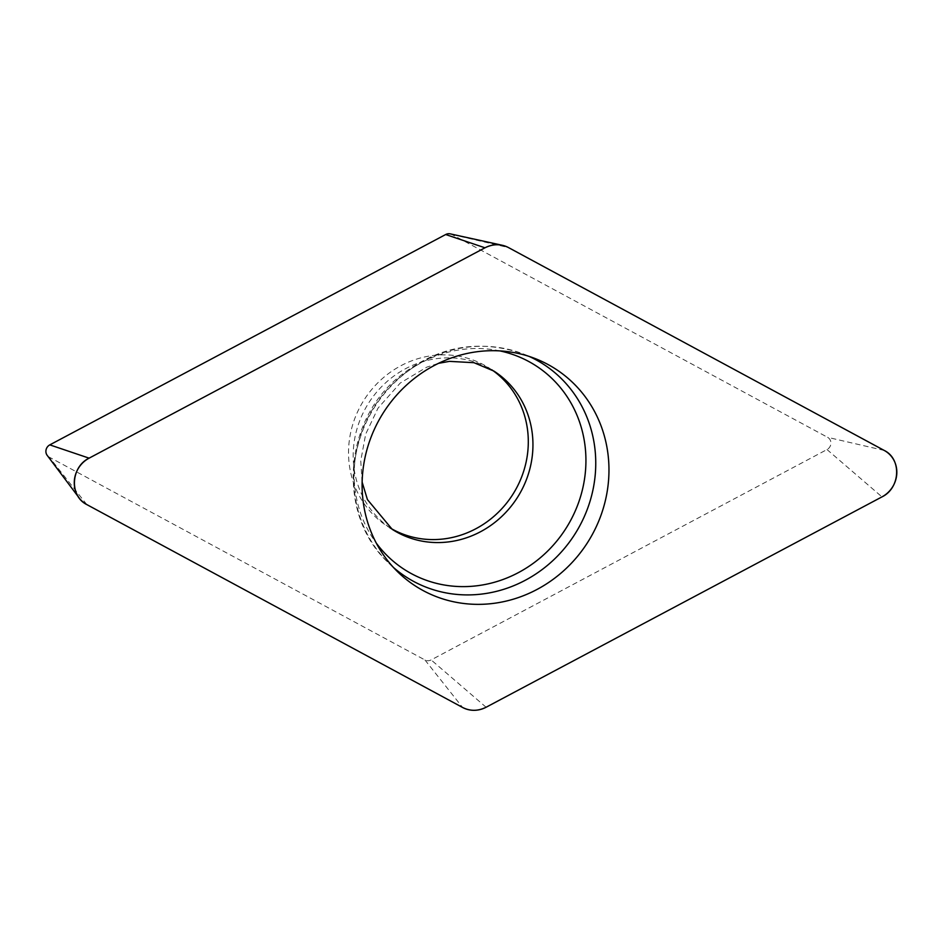 <?xml version="1.0" encoding="UTF-8"?>
<svg xmlns="http://www.w3.org/2000/svg" width="944" height="944" viewBox="0 0 944 944"><rect width="100%" height="100%" fill="white"/><g stroke="black" fill="none" stroke-linecap="round" stroke-linejoin="round"><path stroke-width="0.71" stroke-dasharray="4.72 3.54" d="M491.765 369.765A94.058 88.099 122.7 0 0 489.287 368.101A94.058 88.099 122.7 0 0 398.545 367.027A94.058 88.099 122.7 0 0 348.643 448.093A94.058 88.099 122.7 0 0 387.536 526.339A94.058 88.099 122.7 0 0 390.073 527.897M450.241 233.864A7.021 6.573 -57.3 0 1 451.869 234.466L827.617 437.332A7.021 6.573 -57.3 0 1 827.015 449.556L431.148 659.915A7.021 6.573 -57.3 0 1 424.953 659.974L49.206 457.108A7.021 6.573 -57.3 0 1 47.2 455.374M884.233 450.441L827.617 437.332M451.869 234.466L508.486 247.576M424.953 659.974L462.595 707.469M86.848 504.603L49.206 457.108M827.015 449.556L881.967 496.886M486.101 707.245L431.148 659.915M393.459 567.462A126.614 118.59 -57.3 0 1 388.845 563.214A126.614 118.59 -57.3 0 1 353.917 471.764A126.614 118.59 -57.3 0 1 523.377 353.976A126.614 118.59 -57.3 0 1 529.159 356.419M499.86 350.897A121.257 113.575 122.7 0 0 354.33 468.684A121.257 113.575 122.7 0 0 376.278 543.095M387.536 526.339L392.197 529.324A94.058 88.099 -57.3 0 1 353.292 451.079A94.058 88.099 -57.3 0 1 403.194 370.013A94.058 88.099 -57.3 0 1 493.936 371.098L489.287 368.101M535.13 358.555L523.377 353.976C478.596 338.495 437.048 346.188 398.734 377.045C342.566 422.735 337.386 516.108 388.845 563.214L397.884 572.017M362.13 482.113L360.75 460.814L365.682 434.11L378.025 408.138L400.28 383.028L426.877 367.11L438.512 363.334"/><path stroke-width="1.42" d="M390.073 527.897A94.058 88.099 122.7 0 0 512.521 494.88A94.058 88.099 122.7 0 0 491.765 369.765M79.213 498.007L47.2 455.374A7.021 6.573 -57.3 0 1 49.808 444.872L445.686 234.525A7.021 6.573 -57.3 0 1 450.241 233.864L502.326 245.287A26.668 24.981 122.7 0 0 484.98 247.8L89.114 458.159A26.668 24.981 122.7 0 0 79.213 498.007A26.668 24.981 122.7 0 0 86.848 504.603L462.595 707.469A26.668 24.981 122.7 0 0 486.101 707.245L881.967 496.886A26.668 24.981 122.7 0 0 896.8 473.534A26.668 24.981 122.7 0 0 884.233 450.441L508.486 247.576A26.668 24.981 122.7 0 0 502.326 245.287M362.26 478.714A129.175 120.985 122.7 0 0 397.884 572.017A129.175 120.985 122.7 0 0 587.31 542.953A129.175 120.985 122.7 0 0 535.13 358.555A129.175 120.985 122.7 0 0 362.26 478.714M462.513 707.422C470.206 711.316 478.101 711.245 486.184 707.198L881.908 496.922C900.411 488.142 901.839 458.843 884.174 450.418L508.568 247.611C500.875 243.729 492.98 243.8 484.897 247.847L89.173 458.123C70.67 466.902 69.242 496.202 86.907 504.627L462.513 707.422M49.808 444.872L89.114 458.159M484.98 247.8L445.686 234.525M529.159 356.419A126.614 118.59 -57.3 0 1 595.605 469.416A126.614 118.59 -57.3 0 1 520.982 582.46A126.614 118.59 -57.3 0 1 393.459 567.462M376.278 543.095A121.257 113.575 122.7 0 0 503.058 579.474A121.257 113.575 122.7 0 0 585.787 466.442A121.257 113.575 122.7 0 0 499.86 350.897M438.512 363.334L449.438 361.363L473.982 362.697L493.936 371.098A94.058 88.099 -57.3 0 1 517.17 497.866A94.058 88.099 -57.3 0 1 392.197 529.324L367.428 499.588L362.13 482.113"/></g></svg>
